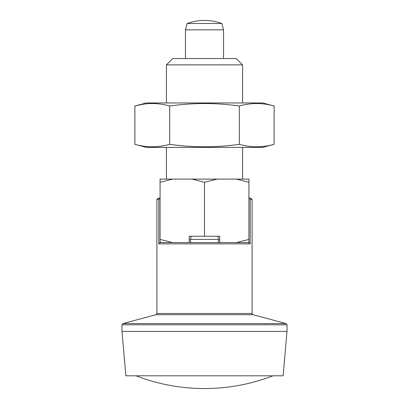 <?xml version="1.0" encoding="UTF-8"?>
<svg xmlns="http://www.w3.org/2000/svg" width="409" height="409" viewBox="0 0 409 409"><rect width="100%" height="100%" fill="white"/><g stroke="black" fill="none" stroke-linecap="round" stroke-linejoin="round"><path stroke-width="0.61" d="M189.27 242.578L189.27 236.233L219.73 236.233L219.73 242.578L218.099 242.578L218.881 239.408L190.119 239.408L190.901 242.578M121.994 324.787L122.935 323.565L286.065 323.565L287.006 324.787L287.006 331.433L121.994 331.433L121.994 324.787L287.006 324.787M274.122 144.326C262.517 147.618 250.911 147.618 239.311 144.326L239.311 106.013C250.911 102.715 262.517 102.715 274.122 106.013L274.122 144.326L262.711 147.383L146.289 147.383L134.878 144.326L134.878 106.013C146.483 102.715 158.089 102.715 169.689 106.013C192.971 102.715 216.182 102.715 239.311 106.013M134.878 144.326C146.483 147.618 158.089 147.618 169.689 144.326C192.971 147.618 216.182 147.618 239.311 144.326M248.928 241.918L247.711 242.578L236.412 242.578L248.928 239.413L248.928 241.918M236.412 179.111L248.928 179.111L248.928 182.281L236.412 179.111L217.015 179.111L204.5 182.281L204.5 236.233M204.5 182.281L191.985 179.111L172.588 179.111L160.072 182.281L160.072 239.413L172.588 242.578L161.289 242.578L160.072 241.918L160.072 239.413M248.928 182.281L248.928 239.413M160.072 182.281L160.072 179.111L172.588 179.111M273.002 375.799C250.952 384.261 228.12 388.514 204.5 388.55A190.395 190.395 0 0 1 135.998 375.799M286.065 323.565L253.038 314.715L252.097 313.488L252.097 199.423L250.196 199.423L249.526 198.319M252.097 199.423L250.829 198.155L248.928 198.155M218.099 239.408L218.099 236.233M190.901 239.408L190.901 236.233M160.129 198.155L158.804 199.423L158.804 243.851L160.129 242.578L248.871 242.578L250.196 243.851L250.196 199.423M160.072 198.155L158.171 198.155L156.903 199.423L158.804 199.423M248.871 242.578L247.711 242.578M217.015 179.111L191.985 179.111M242.578 64.878L236.233 58.528L172.767 58.528L166.422 64.878L242.578 64.878L242.578 102.956M242.578 179.111L242.578 147.383M274.122 106.013L262.711 102.956L146.289 102.956L134.878 106.013L141.841 104.453M169.689 144.326L169.689 106.013M221.842 23.502L187.158 23.502L185.461 29.847L223.539 29.847L221.842 23.502A50.772 50.772 0 0 0 204.5 20.45C210.456 20.46 216.238 21.478 221.842 23.502M223.539 58.528L223.539 29.847M287.006 331.433L283.125 375.799L125.875 375.799L121.994 331.433M252.097 313.488L156.903 313.488L155.962 314.715L122.935 323.565M253.038 314.715L155.962 314.715M158.804 243.851L250.196 243.851M156.903 313.488L156.903 199.423M166.422 179.111L166.422 147.383M166.422 102.956L166.422 64.878M204.5 20.45A50.772 50.772 0 0 0 187.158 23.502M185.461 58.528L185.461 29.847"/></g></svg>
